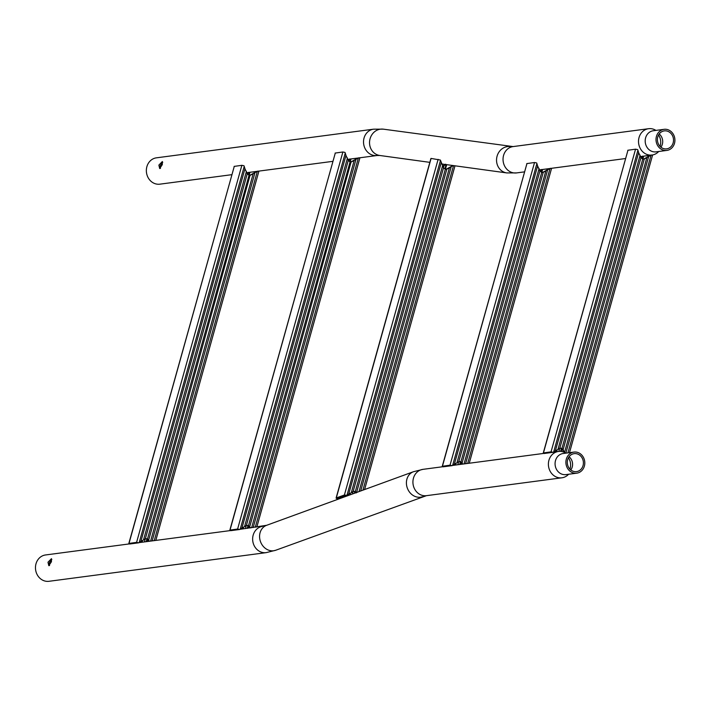 <?xml version="1.0" encoding="UTF-8"?>
<svg xmlns="http://www.w3.org/2000/svg" width="710" height="710" viewBox="0 0 710 710"><rect width="100%" height="100%" fill="white"/><g stroke="black" fill="none" stroke-linecap="round" stroke-linejoin="round"><path stroke-width="1.06" d="M47.987 562.222L48.804 565.666L51.422 561.77L51.475 558.672L47.987 562.222M51.839 559.444L49.327 562.737L49.54 565.568M576.742 473.179L565.914 474.608A10.641 9.434 -97.5 0 1 555.495 460.595A10.641 9.434 -97.5 0 1 563.136 453.512L573.955 452.084A10.641 9.434 -97.5 0 1 584.383 466.097A10.641 9.434 -97.5 0 1 576.742 473.179A10.641 9.434 -97.5 0 1 566.314 459.166A10.641 9.434 -97.5 0 1 573.955 452.084M568.639 474.245L567.929 474.919A13.277 11.777 -97.5 0 1 561.938 477.794A13.277 11.777 -97.5 0 1 556.702 477.164A13.277 11.777 -97.5 0 1 548.919 460.311A13.277 11.777 -97.5 0 1 558.459 451.462A13.277 11.777 -97.5 0 1 563.696 452.101A13.277 11.777 -97.5 0 1 564.991 452.696L565.852 453.149M569.065 456.752A9.061 8.041 -97.5 0 1 572.224 467.011A9.061 8.041 -97.5 0 1 570.804 469.94M583.043 465.582A9.061 8.041 -97.5 0 1 576.538 471.617A9.061 8.041 -97.5 0 1 567.654 459.681A9.061 8.041 -97.5 0 1 574.168 453.646A9.061 8.041 -97.5 0 1 583.043 465.582M568.426 457.772A11.706 10.384 -97.5 0 1 570.139 468.44A11.706 10.384 -97.5 0 1 569.926 469.124M422.556 496.68A13.277 11.351 -110 0 1 415.288 496.538A13.277 11.351 -110 0 1 406.448 483.98A13.277 11.351 -110 0 1 413.451 471.724L422.991 469.346A13.277 11.777 -97.5 0 0 412.954 481.078A13.277 11.777 -97.5 0 0 421.225 495.039A13.277 11.777 -97.5 0 0 426.461 495.669L275.72 550.25L266.179 552.637L49.008 581.295A13.277 11.777 -97.5 0 1 43.771 580.665A13.277 11.777 -97.5 0 1 35.5 566.704A13.277 11.777 -97.5 0 1 45.538 554.963L129.442 543.895M162.723 162.315L160.212 165.607L160.424 168.439M162.297 164.64L162.359 161.543L158.871 165.093L159.679 168.536L162.297 164.64M666.859 150.422L656.031 151.851A10.641 9.434 -97.5 0 1 645.612 137.838A10.641 9.434 -97.5 0 1 653.253 130.755L664.072 129.326A10.641 9.434 -97.5 0 1 674.5 143.331A10.641 9.434 -97.5 0 1 666.859 150.422A10.641 9.434 -97.5 0 1 656.43 136.409A10.641 9.434 -97.5 0 1 664.072 129.326M658.756 151.487L658.046 152.153A13.277 11.777 -97.5 0 1 652.046 155.037A13.277 11.777 -97.5 0 1 646.819 154.398A13.277 11.777 -97.5 0 1 639.035 137.554A13.277 11.777 -97.5 0 1 648.576 128.705A13.277 11.777 -97.5 0 1 653.812 129.335A13.277 11.777 -97.5 0 1 655.108 129.93L655.969 130.391M659.182 133.986A9.061 8.041 -97.5 0 1 662.341 144.245A9.061 8.041 -97.5 0 1 660.921 147.183M657.771 136.923A9.061 8.041 -97.5 0 1 664.276 130.888A9.061 8.041 -97.5 0 1 673.16 142.816A9.061 8.041 -97.5 0 1 666.654 148.86A9.061 8.041 -97.5 0 1 657.771 136.923M658.543 135.006A11.706 10.384 -97.5 0 1 660.247 145.674A11.706 10.384 -97.5 0 1 660.034 146.366M231.797 174.678L159.892 184.165A13.277 11.777 -97.5 0 1 154.656 183.535A13.277 11.777 -97.5 0 1 146.384 169.575A13.277 11.777 -97.5 0 1 156.413 157.833L373.584 129.176A13.277 11.777 -97.5 0 0 363.555 140.917A13.277 11.777 -97.5 0 0 371.827 154.878A13.277 11.777 -97.5 0 0 377.063 155.508L347.882 159.359M234.22 166.575L128.838 543.452L129.708 544.002L138.725 542.813L145.328 538.837L147.547 538.784L149.384 541.26M148.843 541.331L147.005 538.854L145.79 538.712M141.29 542.325L140.926 541.144M128.838 543.452L136.595 542.36L138.725 542.813M258.174 171.199L258.6 171.722M256.86 171.438L249.707 172.317M234.114 166.406L241.87 165.315L244 165.758L244.222 166.38L139.213 542.511M249.805 175.317L257.029 171.35M130.755 543.647L130.214 543.931M142.603 540.496L142.124 542.218M145.257 538.872L144.414 541.916M247.231 173.639L249.121 172.388M248.89 172.281L247.089 173.453M140.527 541.632L140.749 542.396M257.908 171.092L254.988 172.619L152.171 540.896M254.988 172.619L250.577 175.157L249.086 175.121L247.231 173.87L244.95 168.776L140.917 541.375M244.95 168.776L244.222 166.38M246.45 171.296L143.491 540.044M247.231 173.87L145.328 538.837L146.056 538.659M249.086 175.121L147.547 538.784M250.08 175.299L148.674 540.124M253.142 173.852L150.609 541.1M335.235 153.245L229.854 530.121L230.723 530.672L239.74 529.482L246.352 525.506L248.562 525.453L250.399 527.929M249.858 528L248.021 525.524L246.805 525.382M242.305 528.994L241.941 527.814M229.854 530.121L237.61 529.03L239.74 529.482M359.189 157.868L359.615 158.392M357.875 158.108L350.722 158.987M335.129 153.076L342.886 151.984L345.016 152.428L345.246 153.049L240.228 529.181M350.82 161.987L358.044 158.019M231.771 530.326L231.229 530.601M243.619 527.175L243.139 528.888M246.272 525.542L245.429 528.586M348.246 160.318L350.136 159.058M349.906 158.951L348.104 160.123M241.542 528.302L241.764 529.065M358.923 157.762L356.003 159.288L253.186 527.566M356.003 159.288L351.592 161.827L350.101 161.791L348.246 160.54L345.965 155.446L241.941 528.045M345.965 155.446L345.246 153.049M347.465 157.966L244.506 526.713M348.246 160.54L246.352 525.506L247.071 525.329M350.101 161.791L248.562 525.453M351.095 161.969L249.698 526.793M354.157 160.531L251.624 527.77M452.945 165.528L446.075 169.299M438.123 159.351L344.403 495.012L336.291 497.932L431.085 158.428L440.377 160.043L443.502 167.862L445.356 169.104L446.847 169.14L449.412 167.844L359.02 491.586M446.341 169.291L446.847 169.14L356.571 492.483M346.888 495.269L347.465 495.802M347.927 495.633L347.217 495.056M353.58 491.4L354.805 491.542L355.932 492.891M441.221 162.767L348.716 494.062L346.764 495.349L337.259 498.331M344.403 495.012L346.764 495.349M442.72 165.279L351.29 492.731L348.716 494.062M443.502 167.862L353.127 491.533L351.29 492.731M445.356 169.104L355.346 491.471L353.855 491.355M356.473 492.82L355.346 491.471M449.412 167.844L451.258 166.61L360.698 490.974M451.258 166.61L453.264 165.572M340.01 497.337L336.922 498.748L336.087 498.092L430.926 158.436M348.645 494.116L348.255 495.518M350.403 493.193L349.923 494.905M442.978 166.149L444.078 165.581L443.466 167.764M353.056 491.568L352.373 494.009M444.078 165.581L445.667 164.525M445.738 164.214L442.925 165.971M526.882 163.77L442.268 466.275L443.138 466.825L452.155 465.636L458.766 461.669L460.976 461.606L462.813 464.083M462.272 464.154L460.435 461.678L459.219 461.535M454.719 465.156L454.356 463.976M442.268 466.275L450.025 465.192L452.155 465.636M550.845 168.394L551.262 168.918M549.522 168.634L542.369 169.512M526.776 163.602L534.532 162.51L536.671 162.954L536.893 163.575L452.643 465.334M542.476 172.512L549.7 168.545M444.185 466.479L443.643 466.763M456.042 463.328L455.563 465.041M458.687 461.704L457.843 464.739M539.902 170.835L541.792 169.584M541.553 169.477L539.76 170.648M453.956 464.464L454.187 465.228M550.569 168.288L547.659 169.814L465.6 463.719M547.659 169.814L543.248 172.352L541.757 172.308L539.902 171.066L537.621 165.971L454.356 464.198M537.621 165.971L536.893 163.575M539.121 168.483L456.921 462.867M539.902 171.066L458.766 461.669L459.485 461.491M541.757 172.308L460.976 461.606M542.742 172.495L543.248 172.352L462.112 462.947M545.812 171.048L464.038 463.923M627.906 150.44L543.283 452.953L544.153 453.495L553.17 452.305L559.782 448.338L562 448.276L564.769 452.581M564.122 452.27L561.459 448.347L560.234 448.205M555.744 451.826L555.371 450.646M543.283 452.953L551.04 451.862L553.17 452.305M651.86 155.064L652.277 155.588M650.546 155.304L643.393 156.182M627.791 150.271L635.548 149.18L637.686 149.624L637.908 150.245L553.658 452.004M643.491 159.182L650.715 155.215M545.2 453.149L544.668 453.433M557.057 449.998L556.578 451.711M559.711 448.374L558.859 451.418M640.917 157.505L642.807 156.253M642.568 156.147L640.775 157.318M554.971 451.134L555.202 451.897M651.585 154.957L648.674 156.484L565.843 453.149M648.674 156.484L644.263 159.022L642.772 158.987L640.917 157.735L638.636 152.641L555.371 450.868M638.636 152.641L637.908 150.245M640.136 155.162L557.945 449.536M640.917 157.735L559.782 448.338L560.501 448.161M642.772 158.987L562 448.276M643.757 159.164L644.263 159.022L563.128 449.616M646.828 157.718L564.636 452.101M275.72 550.25A13.277 11.351 -110 0 1 268.46 550.108A13.277 11.351 -110 0 1 259.611 537.55A13.277 11.351 -110 0 1 266.623 525.302L240.042 529.296M266.179 552.637A13.277 11.777 -97.5 0 1 260.943 552.007A13.277 11.777 -97.5 0 1 252.671 538.047A13.277 11.777 -97.5 0 1 262.709 526.305M510.392 146.606A13.277 12.017 -82.2 0 0 496.929 156.768A13.277 12.017 -82.2 0 0 504.357 172.299A13.277 12.017 -82.2 0 0 506.78 172.921L516.578 172.912A13.277 11.777 -97.5 0 1 511.342 172.281A13.277 11.777 -97.5 0 1 503.07 158.321A13.277 11.777 -97.5 0 1 513.108 146.579L383.391 129.167L373.584 129.176M429.834 162.35L379.779 155.481A13.277 12.017 -82.2 0 1 377.356 154.86A13.277 12.017 -82.2 0 1 369.928 139.329A13.277 12.017 -82.2 0 1 383.391 129.167M148.914 540.47L148.372 540.541M249.982 172.344L249.192 175.166M147.538 539.254L146.881 541.588M249.308 172.37L248.589 174.935M146.988 538.846L146.198 541.686M234.291 166.317L129.016 543.363M241.87 165.315L136.595 542.36M257.331 171.403L154.239 540.621M250.958 174.988L250.417 175.059M249.929 527.139L249.387 527.21M350.997 159.013L350.207 161.836M248.553 525.924L247.896 528.258M350.323 159.04L349.604 161.605M248.003 525.515L247.213 528.355M335.306 152.987L230.031 530.033M342.886 151.984L237.61 529.03M358.346 158.073L255.263 527.29M351.974 161.658L351.432 161.729M446.679 169.051L447.22 168.98M453.539 165.607L362.916 490.166M440.493 160.38L347.012 495.198M446.714 164.676L445.463 169.157M355.337 491.95L355.027 493.042M446.075 164.587L444.859 168.918M354.787 491.542L354.29 493.317M462.343 463.293L461.802 463.364M542.644 169.539L541.854 172.361M460.967 462.077L460.32 464.42M541.978 169.557L541.26 172.131M460.417 461.669L459.627 464.509M526.962 163.513L442.445 466.186M534.532 162.51L450.025 465.192M549.993 168.598L467.677 463.444M543.629 172.184L543.088 172.255M563.358 449.962L562.817 450.033M643.659 156.209L642.878 159.031M561.983 448.747L561.228 451.471M642.994 156.235L642.275 158.8M561.433 448.338L560.58 451.4M627.977 150.183L543.461 452.856M635.548 149.18L551.04 451.862M651.017 155.268L567.92 452.882M644.644 158.854L644.103 158.925M422.991 469.346L442.871 466.718M444.016 466.568L451.338 465.6M452.456 465.449L543.887 453.388M545.031 453.237L552.353 452.27M553.472 452.128L558.459 451.462M413.451 471.724L266.623 525.302M238.924 529.447L231.602 530.414M230.457 530.565L139.027 542.626M137.909 542.777L130.587 543.745M426.461 495.669L561.938 477.794M516.578 172.912L524.468 171.873M539.529 169.885L625.483 158.543M640.544 156.555L652.046 155.037M506.78 172.921L441.966 164.019M332.821 161.347L246.867 172.69M379.779 155.481L377.063 155.508M513.108 146.579L648.576 128.705M258.777 171.634L155.809 540.416M359.792 158.303L256.825 527.086M454.995 165.812L364.603 489.554M551.448 168.829L469.248 463.24M652.463 155.499L569.491 452.669"/></g></svg>
